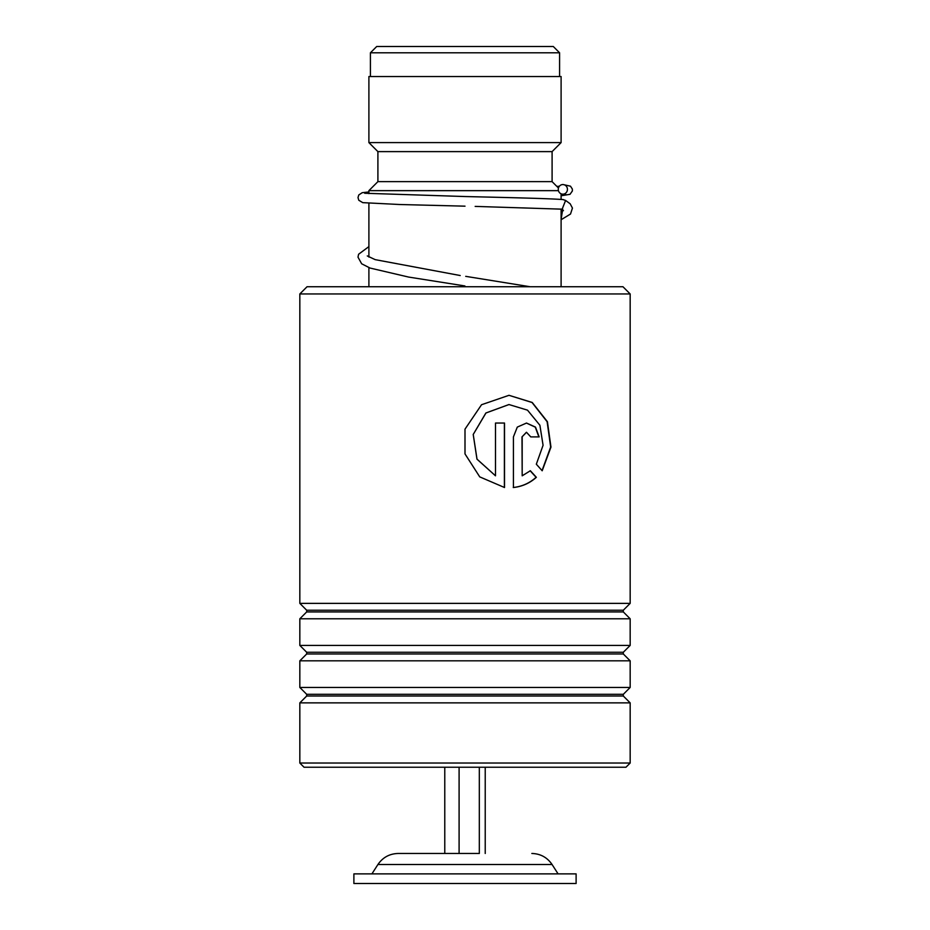 <?xml version="1.0" encoding="UTF-8"?>
<svg xmlns="http://www.w3.org/2000/svg" width="930" height="930" viewBox="0 0 930 930"><rect width="100%" height="100%" fill="white"/><g stroke="black" fill="none" stroke-linecap="round" stroke-linejoin="round"><path stroke-width="1.4" d="M376.708 46.5L553.292 46.5L559.593 52.801L370.407 52.801L376.708 46.5M559.593 76.527L559.593 52.801M370.407 76.527L370.407 52.801M561.104 286.742L561.104 209.087M561.104 199.439L561.104 193.8M368.896 193.614L368.896 190.65L558.442 190.65M368.896 286.742L368.896 267.619M368.896 257.064L368.896 203.252M368.896 190.65L377.906 181.641L552.095 181.641L558.453 188.011M552.095 181.641L552.095 151.613L561.104 142.604L561.104 76.527L368.896 76.527L368.896 142.604L561.104 142.604M377.906 181.641L377.906 151.613L552.095 151.613M377.906 151.613L368.896 142.604M479.322 767.238L479.322 853.473L398.145 853.473L459.095 853.473L459.095 767.238M576.112 873.886L353.888 873.886L353.888 883.5L576.112 883.5L576.112 873.886M444.773 767.238L444.773 853.473M485.228 767.238L485.228 853.473M307.04 286.742L622.961 286.742L630.168 293.95L299.832 293.95L307.04 286.742M630.168 763.03L625.96 767.238L304.04 767.238L299.832 763.03L630.168 763.03L630.168 702.871L299.832 702.871L306.691 696.012L623.309 696.012L623.309 694.315L630.168 687.456L630.168 660.823L299.832 660.823L306.691 653.976L623.309 653.976L623.309 652.267L630.168 645.42L630.168 618.787L299.832 618.787L306.691 611.928L623.309 611.928L623.309 610.231L630.168 603.372L630.168 293.95M623.309 610.231L306.691 610.231L299.832 603.372L630.168 603.372M623.309 652.267L306.691 652.267L299.832 645.42L630.168 645.42M623.309 694.315L306.691 694.315L299.832 687.456L630.168 687.456M522.183 436.902L522.183 475.811L530.367 470.743L536.354 477.311C529.868 483.135 522.218 486.541 513.43 487.518L513.43 436.902L517.289 427.103L526.508 423.045L535.494 427.103L539.144 436.902L530.763 436.902L526.496 432.287L521.986 436.902L522.183 475.811M542.19 470.778L536.319 464.198L543.074 445.296L539.9 425.266L527.508 410.153L508.989 404.55L485.96 412.99L473.231 434.461L477.02 459.153L495.492 475.811L495.492 423.045L504.525 423.045L504.525 487.518L479.741 476.881L465 453.91L465 429.149L481.542 404.724L509.001 395.308L532.227 402.469L547.421 421.72L550.967 447.109L542.19 470.778M508.931 404.55L485.879 412.99L473.207 434.473L476.974 459.164L495.492 475.811M504.374 423.045L504.374 487.494M465 453.91L465 429.149M508.977 395.308L532.041 402.504L547.119 421.72L550.665 447.028L542.027 470.603M530.123 470.743L536.099 477.311C529.623 483.135 522.021 486.541 513.255 487.518M526.392 423.045L535.273 427.149L538.865 436.902M526.392 432.287L521.986 436.902M562.976 199.578L565.591 200.45L562.162 209.145M562.859 184.559A4.801 4.58 -90 0 0 558.279 189.15A4.801 4.58 -90 0 0 562.859 194.172A4.801 4.58 -90 0 0 567.428 189.581A4.801 4.58 -90 0 0 562.859 184.559M531.855 853.473C540.47 853.717 547.2 857.402 552.071 864.505L377.929 864.505L371.907 873.886M562.731 209.18L561.104 219.41M464.895 285.952L408.642 277.07L370.047 268.049L361.654 263.783L357.992 257.145L358.596 254.239L368.896 246.601M552.071 864.505L558.093 873.886M377.929 864.505C382.8 857.402 389.531 853.717 398.145 853.473M306.691 610.231L306.691 611.928M306.691 652.267L306.691 653.976M306.691 694.315L306.691 696.012M299.832 763.03L299.832 702.871M299.832 687.456L299.832 660.823M299.832 603.372L299.832 293.95M299.832 645.42L299.832 618.787M623.309 696.012L630.168 702.871M623.309 653.976L630.168 660.823M623.309 611.928L630.168 618.787M561.22 209.099L563.452 210.668M460.199 275.524L375.139 259.633L367.28 255.924M562.441 209.18L475.16 206.402M562.441 194.149L565.835 194.475M559.372 186.244L556.838 186.395M563.266 199.59C550.827 198.578 509.721 197.579 465.663 196.556L364.7 193.254M563.266 184.582L570.485 186.186L572.345 189.034L572.38 190.964L570.02 194.312L561.104 195.765M368.896 191.952L362.223 192.684L358.771 194.963L358.004 197.567L358.782 200.264L362.781 202.647L399.528 204.507L465.012 206.169M465.721 276.35L530.181 286.742M565.591 200.45L570.16 203.775L572.45 208.088L570.52 214.016L561.104 219.736"/></g></svg>
